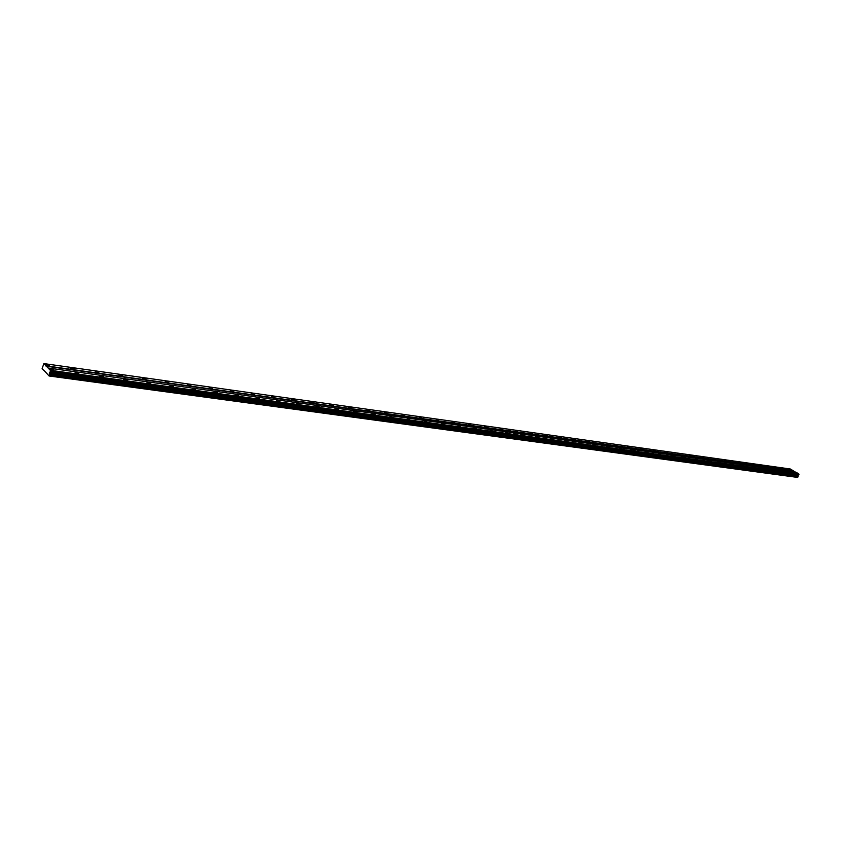 <?xml version="1.0" encoding="UTF-8"?>
<svg xmlns="http://www.w3.org/2000/svg" width="841" height="841" viewBox="0 0 841 841"><rect width="100%" height="100%" fill="white"/><g stroke="black" fill="none" stroke-linecap="round" stroke-linejoin="round"><path stroke-width="1.26" d="M781.352 468.784L779.218 467.796L781.352 468.784M770.808 467.302L768.663 466.313L770.808 467.302M760.096 465.798L757.951 464.8L760.096 465.798M749.215 464.264L747.05 463.275L749.215 464.264M738.146 462.718L735.98 461.709L738.146 462.718M726.897 461.131L724.721 460.132L726.897 461.131M715.46 459.533L713.273 458.524L715.46 459.533M703.833 457.893L701.636 456.884L703.833 457.893M692.006 456.232L689.799 455.223L692.006 456.232M679.98 454.55L677.762 453.53L679.98 454.55M667.733 452.826L665.515 451.806L667.733 452.826M655.286 451.081L653.047 450.061L655.286 451.081M642.619 449.304L640.369 448.274L642.619 449.304M629.72 447.486L627.46 446.466L629.72 447.486M616.59 445.646L614.329 444.616L616.59 445.646M603.228 443.764L600.958 442.744L603.228 443.764M589.625 441.861L587.333 440.831L589.625 441.861M575.77 439.917L573.467 438.876L575.77 439.917M561.651 437.93L559.349 436.9L561.651 437.93M547.27 435.911L544.957 434.871L547.27 435.911M532.616 433.851L530.293 432.821L532.616 433.851M517.688 431.759L515.354 430.718L517.688 431.759M791.728 470.235L789.604 469.257L791.728 470.235M786.829 471.959L784.685 470.971L786.829 471.959M776.296 470.508L774.14 469.509L776.296 470.508M765.583 469.015L763.418 468.017L765.583 469.015M754.703 467.512L752.527 466.503L754.703 467.512M743.644 465.977L741.457 464.968L743.644 465.977M732.395 464.421L730.198 463.412L732.395 464.421M720.958 462.834L718.761 461.825L720.958 462.834M709.331 461.225L707.123 460.206L709.331 461.225M697.504 459.585L695.286 458.566L697.504 459.585M685.478 457.914L683.239 456.894L685.478 457.914M673.231 456.221L670.992 455.191L673.231 456.221M660.784 454.497L658.524 453.467L660.784 454.497M648.106 452.742L645.846 451.712L648.106 452.742M635.207 450.955L632.937 449.924L635.207 450.955M622.077 449.136L619.796 448.095L622.077 449.136M608.705 447.275L606.414 446.245L608.705 447.275M595.092 445.394L592.789 444.353L595.092 445.394M581.226 443.47L578.913 442.429L581.226 443.47M567.097 441.514L564.774 440.474L567.097 441.514M552.705 439.517L550.371 438.476L552.705 439.517M538.04 437.488L535.696 436.447L538.04 437.488M523.091 435.417L520.747 434.366L523.091 435.417M797.205 473.399L795.06 472.411L797.205 473.399M502.466 429.625L500.122 428.584L502.466 429.625M486.95 427.438L484.595 426.398L486.95 427.438M471.128 425.22L468.763 424.179L471.128 425.22M454.992 422.949L452.616 421.909L454.992 422.949M438.529 420.647L436.143 419.596L438.529 420.647M421.74 418.282L419.333 417.241L421.74 418.282M404.605 415.875L402.187 414.834L404.605 415.875M387.112 413.425L384.684 412.384L387.112 413.425M369.252 410.913L369.924 410.629L367.496 409.588L366.813 409.872L369.252 410.913M351.023 408.358L351.717 408.064L349.267 407.023L348.573 407.317L351.023 408.358M332.395 405.74L333.12 405.436L330.66 404.395L329.935 404.7L332.395 405.74M313.367 403.07L314.114 402.755L310.897 402.03L313.367 403.07M293.93 400.337L294.697 400.011L292.216 398.97L291.449 399.296L293.93 400.337M274.061 397.551L274.86 397.215L272.368 396.174L271.559 396.51L274.061 397.551M253.74 394.692L254.571 394.345L252.069 393.315L251.238 393.662L253.74 394.692M232.978 391.78L233.84 391.422L231.317 390.382L230.455 390.75L232.978 391.78M211.732 388.794L212.626 388.426L210.092 387.396L209.199 387.764L211.732 388.794M189.992 385.746L190.918 385.357L188.373 384.326L187.448 384.715L189.992 385.746M167.748 382.623L168.715 382.224L166.161 381.194L165.183 381.593L167.748 382.623M144.978 379.428L145.987 379.007L143.412 377.987L142.402 378.397L144.978 379.428M121.672 376.148L122.712 375.727L120.126 374.708L119.075 375.128L121.672 376.148M97.798 372.794L98.881 372.353L96.273 371.344L95.191 371.775L97.798 372.794M73.335 369.357L74.46 368.905L71.842 367.895L70.707 368.347L73.335 369.357M48.263 365.846L49.44 365.372L46.802 364.363L45.624 364.826L48.263 365.846M507.859 433.304L505.494 432.253L507.859 433.304M492.321 431.149L489.956 430.108L492.321 431.149M476.49 428.963L474.103 427.911L476.49 428.963M460.332 426.723L457.935 425.672L460.332 426.723M443.848 424.432L441.441 423.38L443.848 424.432M427.028 422.108L424.61 421.057L427.028 422.108M409.861 419.722L407.433 418.681L409.861 419.722M392.337 417.294L389.898 416.253L392.337 417.294M374.455 414.823L375.118 414.529L372.006 413.772L374.455 414.823M356.185 412.29L356.878 411.985L353.725 411.238L356.185 412.29M337.525 409.704L338.24 409.388L335.044 408.652L337.525 409.704M318.455 407.055L319.202 406.739L316.71 405.698L315.964 406.014L318.455 407.055M298.975 404.363L299.743 404.027L296.474 403.312L298.975 404.363M279.054 401.599L279.853 401.252L276.542 400.558L279.054 401.599M258.692 398.781L259.522 398.424L256.999 397.383L256.169 397.74L258.692 398.781M237.866 395.89L238.728 395.522L236.195 394.482L235.333 394.85L237.866 395.89M216.568 392.936L217.462 392.558L214.907 391.517L214.013 391.906L216.568 392.936M194.765 389.919L195.701 389.53L193.136 388.489L192.211 388.889L194.765 389.919M172.458 386.828L173.425 386.418L170.849 385.388L169.882 385.798L172.458 386.828M149.624 383.664L150.623 383.244L148.037 382.213L147.028 382.634L149.624 383.664M126.234 380.426L127.275 379.985L124.678 378.965L123.627 379.396L126.234 380.426M102.287 377.104L103.369 376.652L100.752 375.633L99.659 376.074L102.287 377.104M77.74 373.698L78.865 373.236L76.226 372.216L75.101 372.679L77.74 373.698M52.584 370.219L53.761 369.735L51.101 368.715L49.924 369.199L52.584 370.219M44.668 371.123L49.083 375.98L50.471 370.482L43.858 363.585L42.071 368.789L44.668 371.123M795.481 472.148L790.372 469.005L507.754 429.11M50.428 371.796L798.845 474.818L798.761 473.851L795.922 472.211L513.231 432.831M798.845 474.818L50.334 371.88M798.593 474.85L797.678 475.88L49.325 373.572M514.755 439.076L797.573 477.415L797.678 475.88M793.189 470.634L510.571 430.991L507.796 429.099M46.087 366.182L793.252 470.855M798.761 473.851L516.069 434.734L513.273 432.821M49.64 372.479L797.972 475.197M798.077 476.616L49.587 374.687M797.773 477.331L514.965 438.981L515.302 438.108M49.083 375.98L514.776 439.086M43.858 363.585L507.733 429.089L510.508 430.981L46.066 365.835M48.21 368.011L513.21 432.81L516.006 434.723L50.449 370.292M515.239 438.098L514.913 438.981L49.262 375.832M798.792 473.977L50.471 370.482M49.966 372.195L798.33 475.039M515.249 438.066L514.965 438.981M798.918 474.461L50.523 371.228M798.95 474.587L50.534 371.417"/></g></svg>
